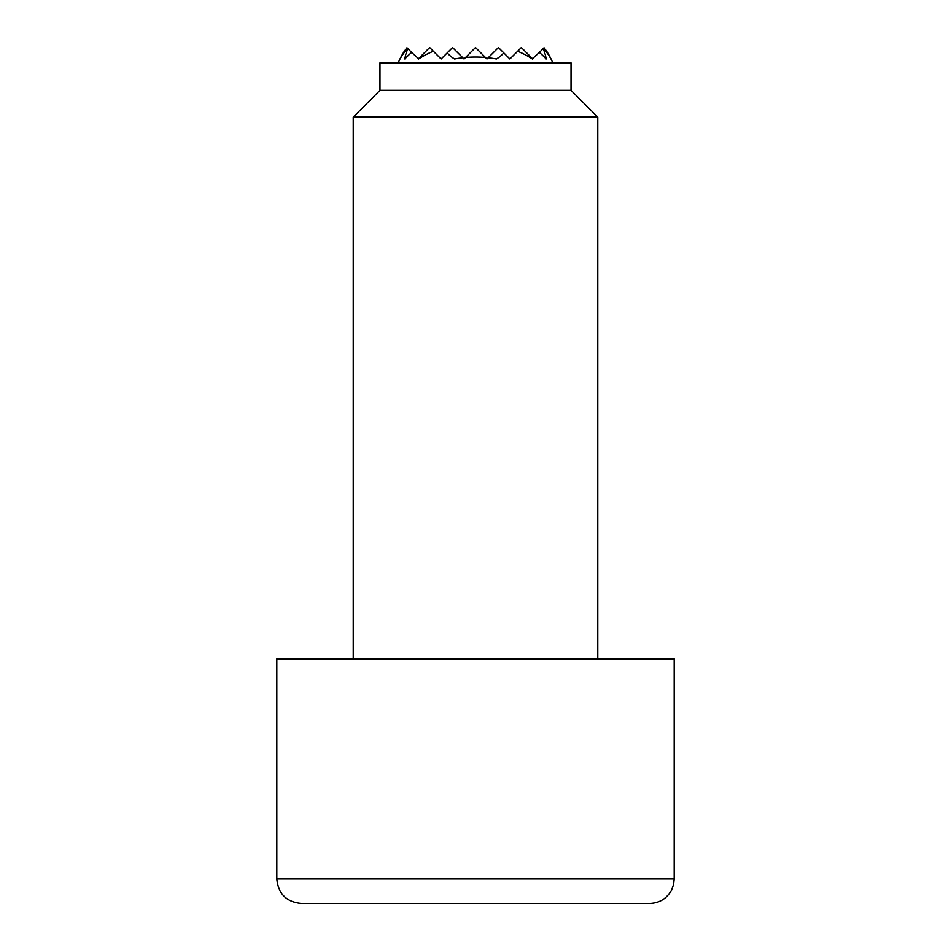 <?xml version="1.0" encoding="UTF-8"?>
<svg xmlns="http://www.w3.org/2000/svg" width="951" height="951" viewBox="0 0 951 951"><rect width="100%" height="100%" fill="white"/><g stroke="black" fill="none" stroke-linecap="round" stroke-linejoin="round"><path stroke-width="1.43" d="M552.793 62.837A84.057 84.057 0 0 0 549.06 55.194A78.981 55.847 180 0 1 550.95 59.01A80.752 57.096 180 0 0 543.39 48.442L543.116 48.715A71.016 50.213 180 0 1 546.147 59.01A83.759 59.224 180 0 0 539.348 52.483L532.489 58.689A57.631 40.75 180 0 1 532.417 59.01A83.569 59.093 180 0 0 517.653 51.259L509.891 59.01L503.768 52.887A32.786 23.181 180 0 1 496.386 59.01A80.169 56.691 180 0 0 488.208 57.773L486.96 59.01L485.438 57.488A80.169 56.691 180 0 0 465.562 57.488L464.04 59.01L462.792 57.773A80.169 56.691 180 0 0 454.614 59.01A32.786 23.181 180 0 1 447.232 52.887L441.109 59.01L433.347 51.259A83.569 59.093 180 0 0 418.583 59.01A57.631 40.75 180 0 1 418.511 58.689L411.652 52.483A83.759 59.224 180 0 0 404.853 59.01A71.016 50.213 180 0 1 407.884 48.715L407.61 48.442A80.752 57.096 180 0 0 400.05 59.01A78.981 55.847 180 0 1 401.94 55.194A84.057 84.057 0 0 0 398.207 62.837M465.562 57.488L475.5 47.55L485.438 57.488M447.232 52.887L452.569 47.55L462.792 57.773M418.511 58.689L429.65 47.55L433.347 51.259M407.884 48.715L411.652 52.483M401.94 55.194A78.981 55.847 180 0 1 406.957 47.788L407.61 48.442M488.208 57.773L498.431 47.55L503.768 52.887M517.653 51.259L521.35 47.55L532.489 58.689M539.348 52.483L543.116 48.715M543.39 48.442L544.043 47.788A78.981 55.847 180 0 1 549.06 55.194M571.028 90.345L571.028 62.837L379.972 62.837L379.972 90.345L571.028 90.345L597.775 117.092L597.775 658.912M379.972 90.345L353.225 117.092L597.775 117.092M276.812 878.997L276.812 658.912L674.188 658.912L674.188 878.997L673.558 884.513L671.703 889.756C666.984 898.493 659.661 903.058 649.735 903.45L301.265 903.45C286.406 902 278.263 893.845 276.812 878.997L674.188 878.997M649.735 903.45L369.582 903.45M353.225 117.092L353.225 658.912"/></g></svg>
